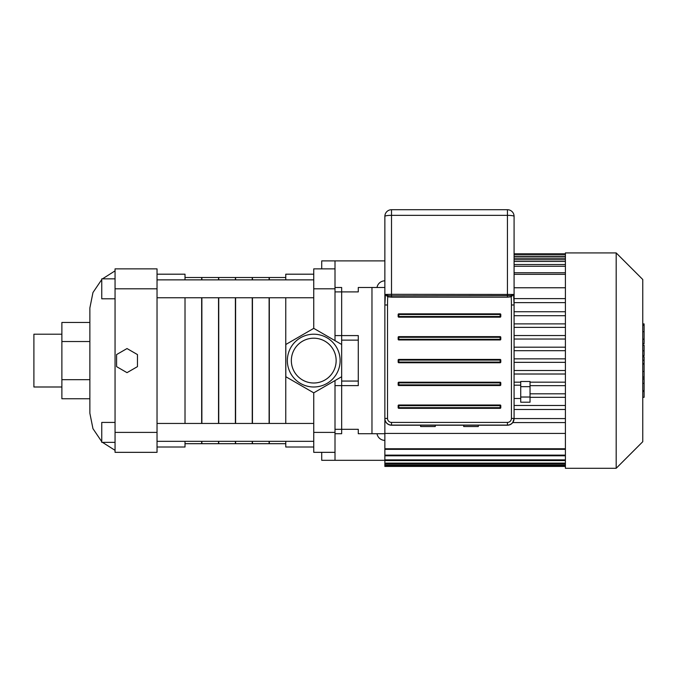 <?xml version="1.0" encoding="UTF-8"?>
<svg xmlns="http://www.w3.org/2000/svg" width="678" height="678" viewBox="0 0 678 678"><rect width="100%" height="100%" fill="white"/><g stroke="black" fill="none" stroke-linecap="round" stroke-linejoin="round"><path stroke-width="1.02" d="M358.281 381.061L341.661 381.061M341.661 340.144L358.281 340.144M335.008 429.31L358.281 429.31L358.281 433.717L384.867 433.717L371.968 433.717L371.968 287.489L384.867 287.489L358.281 287.489L358.281 291.896L341.661 291.896M510.831 295.659L513.534 294.447L513.678 295.862L514.085 304.981L511.424 304.981A26.154 3.992 90 0 0 511.22 296.795L513.534 294.447L391.511 294.328L391.511 297.184L507.441 297.184L511.22 296.795L510.831 295.659L391.511 295.854L388.121 295.659L385.409 294.447L384.867 304.981L384.867 418.589A6.644 6.644 0 0 0 391.511 425.216L507.441 425.216A6.644 6.644 0 0 0 514.085 418.563L565.401 418.589L514.085 418.589L514.085 216.358A6.644 6.644 0 0 0 507.441 209.714L391.511 209.714A6.644 6.644 0 0 0 384.867 216.358L384.867 302.642M335.008 385.613L358.281 385.613L358.281 335.593L335.008 335.593M335.008 291.896L358.281 291.896M642.769 356.831L644.1 356.831L644.1 397.3L642.769 397.3M644.1 391.528L642.769 391.528M644.1 390.604L642.769 390.604M644.1 383.35L642.769 383.35M644.1 378.977L642.769 378.977M644.1 377.061L642.769 377.061M644.1 371.459L642.769 371.459M644.1 324.415L644.1 342.551M644.1 325.262L642.769 325.262M642.769 345.238L644.1 345.238L644.1 355.687L642.769 355.687M644.1 350.831L642.769 350.831M644.1 363.62L642.769 363.62M565.401 302.617L514.085 302.617L514.085 385.197L520.729 385.197M391.511 425.216L390.706 425.165M387.155 423.589L386.596 423.047M384.867 418.563L384.867 466.43L565.401 466.43M511.949 423.445L511.288 423.979M514.085 418.589L512.738 422.58L565.401 422.58M463.701 425.216L463.701 426.538L478.321 426.538L478.321 425.216M420.623 425.216L420.623 426.538L435.251 426.538L435.251 425.216M565.401 358.857L514.085 358.857M514.085 362.349L565.401 362.349M514.085 370.51L565.401 370.51M565.401 374.01L514.085 374.01M565.401 382.172L530.035 382.172M520.729 382.172L514.085 382.172M530.035 385.663L565.401 385.663M530.035 393.825L565.401 393.825M565.401 397.325L530.035 397.325M514.085 405.486L565.401 405.486M514.085 409.478L565.401 409.478M565.401 433.437L384.867 433.437M642.769 441.7L642.769 279.506L616.183 252.919L616.183 468.286L642.769 441.7M616.183 468.286L565.401 468.286L565.401 252.919L616.183 252.919M514.085 287.769L565.401 287.769M565.401 350.696L514.085 350.696M565.401 339.034L514.085 339.034M514.085 327.381L565.401 327.381M565.401 274.319L514.085 274.319M514.085 315.719L565.401 315.719M565.401 448.768L384.867 448.768M514.085 347.195L565.401 347.195M565.401 465.032L384.867 465.032M565.401 298.625L514.085 298.625M565.401 311.736L514.085 311.736M514.085 335.542L565.401 335.542M384.867 463.125L565.401 463.125M565.401 323.881L514.085 323.881M565.401 459.862L384.867 459.862M565.401 455.124L384.867 455.124M335.008 340.644L335.008 268.869L313.745 268.869L313.745 328.364L341.661 344.483L341.661 287.489L335.008 287.489M335.008 433.717L341.661 433.717L341.661 376.722L313.745 392.842L313.745 452.336L335.008 452.336L335.008 380.561M321.719 452.336L321.719 460.311L335.008 460.311L335.008 452.336M335.008 268.869L335.008 260.894L384.867 260.894M321.719 268.869L321.719 260.894L335.008 260.894M313.745 441.336L157.033 441.336M313.745 297.761L157.033 297.761M313.745 432.394L335.008 432.394M313.745 288.811L335.008 288.811M313.745 274.192L285.76 274.192L285.76 279.87M285.76 297.761L285.76 423.445M285.76 441.336L285.76 447.014L313.745 447.014M269.319 279.87L269.319 277.514L285.76 277.514M285.76 443.692L269.319 443.692L269.319 441.336M269.319 423.445L269.319 297.761M341.661 344.483L341.661 376.722M313.745 392.842L285.819 376.722L285.819 344.483L313.745 328.364M313.745 383.002A22.399 22.399 0 0 1 294.345 349.399A22.399 22.399 0 0 1 333.144 349.399A22.399 22.399 0 0 1 313.745 383.002M313.745 386.994A26.391 26.391 0 0 1 287.353 360.603A26.391 26.391 0 0 1 313.745 334.212A26.391 26.391 0 0 1 340.127 360.603A26.391 26.391 0 0 1 313.745 386.994M384.867 440.369A7.975 7.975 0 0 1 377.002 433.717M377.002 287.489A7.975 7.975 0 0 1 384.867 280.836M335.008 460.311L384.867 460.311M115.057 432.394L115.057 452.336L157.033 452.336L157.033 432.394L115.057 432.394L115.057 288.811L157.033 288.811L157.033 268.869L115.057 268.869L115.057 288.811M101.759 279.531L92.962 292.54L89.869 307.948L89.869 413.266L92.962 428.666L101.759 441.675M137.456 366.629L127.015 372.654L116.582 366.629L116.582 354.577L127.015 348.551L137.456 354.577L137.456 366.629M157.033 432.394L157.033 288.811M115.057 422.419L101.759 422.419L101.759 442.361L115.057 442.361M115.057 278.844L101.759 278.844L101.759 298.786L115.057 298.786M185.018 443.692L201.663 443.692L201.663 441.336M201.663 423.445L201.663 297.761M201.663 279.87L201.663 277.514L185.018 277.514M157.033 447.014L185.018 447.014L185.018 441.336M185.018 423.445L185.018 297.761M185.018 279.87L185.018 274.192L157.033 274.192M89.869 398.749L61.884 398.749L61.884 322.457L89.869 322.457M61.884 341.526L89.869 341.526M61.884 379.68L89.869 379.68M61.884 334.212L33.9 334.212L33.9 386.994L61.884 386.994M201.875 441.336L201.875 443.692L218.528 443.692L218.528 441.336M218.528 423.445L218.528 297.761M218.528 279.87L218.528 277.514L201.875 277.514L201.875 279.87M201.875 423.445L201.875 297.761M218.731 441.336L218.731 443.692L235.385 443.692L235.385 441.336M235.385 423.445L235.385 297.761M235.385 279.87L235.385 277.514L218.731 277.514L218.731 279.87M218.731 423.445L218.731 297.761M235.597 441.336L235.597 443.692L252.25 443.692L252.25 441.336M252.25 423.445L252.25 297.761M252.25 279.87L252.25 277.514L235.597 277.514L235.597 279.87M235.597 423.445L235.597 297.761M252.453 441.336L252.453 443.692L269.107 443.692L269.107 441.336M269.107 423.445L269.107 297.761M269.107 279.87L269.107 277.514L252.453 277.514L252.453 279.87M252.453 423.445L252.453 297.761M511.424 304.981L511.424 418.436A3.992 3.992 0 0 1 507.441 422.419L391.511 422.419A3.992 3.992 0 0 1 387.519 418.436L387.519 304.981L384.867 304.981L384.867 300.786M514.085 300.786L514.085 398.495L520.729 398.495M388.121 295.659L387.723 296.795L391.511 297.184M384.867 216.358A6.644 1.017 0 0 1 391.511 215.35L391.511 294.328L385.409 294.447L387.723 296.795A26.154 3.992 90 0 0 387.519 304.981M391.511 209.714L391.511 215.35L507.441 215.35A6.644 1.017 0 0 1 514.085 216.358M387.519 418.436L384.867 418.436A6.644 6.644 0 0 0 391.511 425.081L507.441 425.081A6.644 6.644 0 0 0 514.085 418.436L511.424 418.436M398.156 339.297A0.661 0.661 0 0 0 398.825 339.958L500.127 339.958A0.661 0.661 0 0 0 500.788 339.297L500.788 337.297A0.661 0.661 0 0 0 500.127 336.635L398.825 336.635A0.661 0.661 0 0 0 398.156 337.297L398.156 339.297L398.825 339.297L398.825 336.635M398.156 316.507A0.661 0.661 0 0 0 398.825 317.168L500.127 317.168A0.661 0.661 0 0 0 500.788 316.507L500.788 314.507A0.661 0.661 0 0 0 500.127 313.846L398.825 313.846A0.661 0.661 0 0 0 398.156 314.507L398.156 316.507L398.825 316.507L398.825 313.846M398.156 384.875A0.661 0.661 0 0 0 398.825 385.536L500.127 385.536A0.661 0.661 0 0 0 500.788 384.875L500.788 382.884A0.661 0.661 0 0 0 500.127 382.214L398.825 382.214A0.661 0.661 0 0 0 398.156 382.884L398.156 384.875L398.825 384.875L398.825 382.214M398.156 362.086A0.661 0.661 0 0 0 398.825 362.747L500.127 362.747A0.661 0.661 0 0 0 500.788 362.086L500.788 360.094A0.661 0.661 0 0 0 500.127 359.425L398.825 359.425A0.661 0.661 0 0 0 398.156 360.094L398.156 362.086L398.825 362.086L398.825 359.425M398.825 405.003A0.661 0.661 0 0 0 398.156 405.673L398.156 407.664A0.661 0.661 0 0 0 398.825 408.326L500.127 408.326A0.661 0.661 0 0 0 500.788 407.664L500.788 405.673A0.661 0.661 0 0 0 500.127 405.003L398.825 405.003L398.825 405.673L500.788 405.673M520.729 397.028L530.035 397.028L530.035 402.207L520.729 402.207L520.729 381.485L530.035 381.485L530.035 386.663L520.729 386.663M530.035 397.028L530.035 386.663M644.1 364.044L642.769 364.044M644.1 339.161L642.769 339.161M644.1 343.39L642.769 343.39M644.1 331.695L642.769 331.695M644.1 355.543L642.769 355.543M644.1 360.221L642.769 360.221M565.401 256.216L514.085 256.216M514.085 258.157L565.401 258.157M565.401 261.471L514.085 261.471M565.401 266.268L514.085 266.268M507.441 297.184L507.441 209.714M391.511 425.081L391.511 422.419M507.441 425.081L507.441 422.419M398.825 339.958L398.825 339.297L500.127 339.297L500.127 339.958M500.788 339.297L500.127 339.297L500.127 337.297L500.788 337.297M398.156 337.297L500.127 337.297L500.127 336.635M398.825 317.168L398.825 316.507L500.127 316.507L500.127 317.168M500.788 316.507L500.127 316.507L500.127 314.507L500.788 314.507M398.156 314.507L500.127 314.507L500.127 313.846M398.825 385.536L398.825 384.875L500.127 384.875L500.127 385.536M500.788 384.875L500.127 384.875L500.127 382.884L500.788 382.884M398.156 382.884L500.127 382.884L500.127 382.214M398.825 362.747L398.825 362.086L500.127 362.086L500.127 362.747M500.788 362.086L500.127 362.086L500.127 360.094L500.788 360.094M398.156 360.094L500.127 360.094L500.127 359.425M398.156 405.673L398.825 405.673L398.825 407.664L398.156 407.664M398.825 408.326L398.825 407.664L500.127 407.664L500.127 408.326M500.127 405.003L500.127 407.664L500.788 407.664M644.1 323.906L642.769 323.906M644.1 343.907L642.769 343.907M384.867 449.336L565.401 449.336M514.085 253.826L565.401 253.826M514.085 254.47L565.401 254.47M384.867 465.82L565.401 465.82M514.085 272.742L565.401 272.742M514.085 256.411L565.401 256.411M384.867 463.879L565.401 463.879M514.085 259.716L565.401 259.716M384.867 460.574L565.401 460.574M514.085 264.522L565.401 264.522M384.867 455.785L565.401 455.785M384.867 466.218L565.401 466.218M313.745 423.445L157.033 423.445M313.745 279.87L157.033 279.87M115.057 450.336L102.48 442.361M115.057 270.869L102.48 278.844"/></g></svg>
